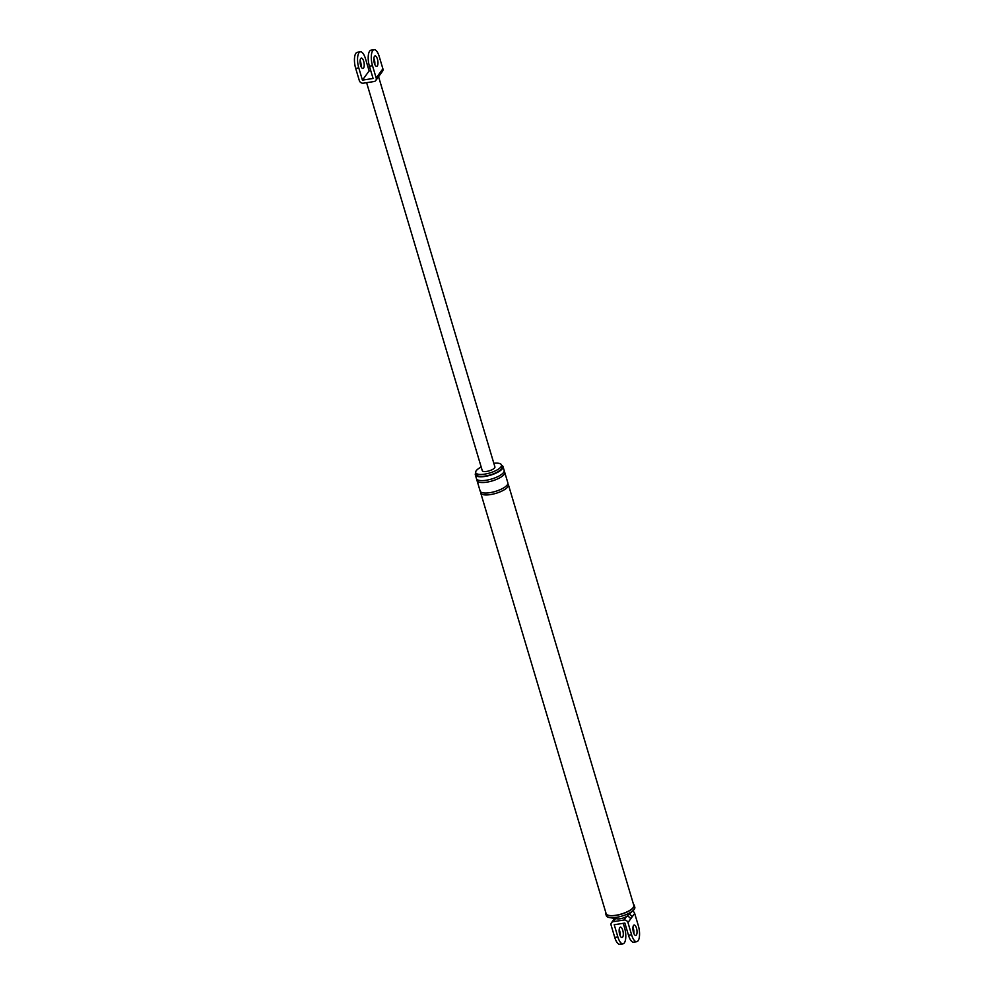 <?xml version="1.0" encoding="UTF-8"?>
<svg xmlns="http://www.w3.org/2000/svg" width="994" height="994" viewBox="0 0 994 994"><rect width="100%" height="100%" fill="white"/><g stroke="black" fill="none" stroke-linecap="round" stroke-linejoin="round"><path stroke-width="1.49" d="M615.572 918.555L613.298 921.662A3.38 2.945 -143.9 0 0 611.484 922.743L614.106 919.139A3.38 2.945 36.1 0 1 614.876 918.444M632.532 911.063A3.38 2.945 36.1 0 1 634.669 913.399L638.322 925.625A11.593 4.287 81.2 0 1 636.732 941.691L633.638 942.175A11.593 4.287 81.2 0 1 628.519 935.317L624.866 923.078L614.217 924.718L617.858 936.957A11.593 4.287 -98.8 0 0 622.989 943.815L619.896 944.3A11.593 4.287 81.2 0 1 614.764 937.441L611.111 925.203A3.38 2.945 -143.9 0 1 611.484 922.743M628.904 914.393A3.38 2.945 36.1 0 1 632.047 916.99L627.959 922.594L631.612 934.832A11.593 4.287 81.2 0 0 636.732 941.691M605.818 912.579A14.86 4.808 -16.6 0 0 605.744 913.797L606.315 915.71A14.86 4.808 -16.6 0 0 609.446 917.549L617.262 918.829A6.324 2.05 -16.6 0 0 620.157 918.754A6.324 2.05 -16.6 0 0 626.58 916.418A3.38 2.945 36.1 0 1 630.581 919.003M613.298 921.662L623.959 920.022L626.58 916.418A6.324 2.05 -16.6 0 0 627.351 915.822L633.178 910.467A14.86 4.808 -16.6 0 0 634.806 907.211L634.234 905.298A14.86 4.808 -16.6 0 0 633.501 904.329M633.439 932.322A5.268 1.951 81.2 0 0 635.775 935.441A5.268 1.951 81.2 0 0 636.483 928.135A5.268 1.951 81.2 0 0 634.16 925.029A5.268 1.951 81.2 0 0 633.439 932.322M633.899 933.565A5.268 1.951 81.2 0 0 633.389 928.62A5.268 1.951 81.2 0 0 632.942 927.377M627.959 922.594A3.38 2.945 -143.9 0 0 623.959 920.022M623.25 923.327L624.567 927.762A11.593 4.287 -98.8 0 1 622.989 943.815M622.741 930.272A5.268 1.951 -98.8 0 1 622.02 937.566A5.268 1.951 -98.8 0 1 619.697 934.447A5.268 1.951 -98.8 0 1 620.405 927.154A5.268 1.951 -98.8 0 1 622.741 930.272M481.195 467.043A13.444 4.349 -16.6 0 0 475.716 472.635A13.444 4.349 -16.6 0 0 484.712 474.126A13.444 4.349 -16.6 0 0 501.473 464.956A13.444 4.349 -16.6 0 0 493.819 463.279M475.791 472.908A14.438 4.672 -16.6 0 0 475.318 474.834A14.438 4.672 -16.6 0 0 484.985 476.437A14.438 4.672 -16.6 0 0 503.001 466.584A14.438 4.672 -16.6 0 0 501.56 465.229M475.716 472.635L476.275 474.548A13.444 4.349 -16.6 0 0 485.271 476.039A13.444 4.349 -16.6 0 0 502.045 466.869L501.473 464.956M605.744 913.797A14.86 4.808 -16.6 0 0 615.684 915.449A14.86 4.808 -16.6 0 0 634.234 905.298M480.773 491.943A14.438 4.672 -16.6 0 0 480.736 492.999L606.141 913.672A14.438 4.672 -16.6 0 0 615.808 915.275A14.438 4.672 -16.6 0 0 633.824 905.422L508.419 484.749A14.438 4.672 -16.6 0 0 507.81 483.892M620.144 935.689A5.268 1.951 81.2 0 0 619.635 930.744A5.268 1.951 81.2 0 0 619.187 929.514M475.318 474.834L476.461 478.661A14.438 4.672 -16.6 0 0 486.128 480.264A14.438 4.672 -16.6 0 0 504.144 470.411L503.001 466.584M477.07 479.518A14.438 4.672 -16.6 0 0 477.033 480.574A14.438 4.672 -16.6 0 0 486.7 482.177A14.438 4.672 -16.6 0 0 504.716 472.324A14.438 4.672 -16.6 0 0 504.107 471.454M477.033 480.574L480.164 491.086A14.438 4.672 -16.6 0 0 489.831 492.689A14.438 4.672 -16.6 0 0 507.847 482.836L504.716 472.324M480.736 492.999A14.438 4.672 -16.6 0 0 490.402 494.602A14.438 4.672 -16.6 0 0 508.419 484.749M609.446 917.549A14.86 4.808 -16.6 0 0 616.255 917.363A14.86 4.808 -16.6 0 0 633.178 910.467M376.179 78.004L372.526 65.766A11.593 4.287 81.2 0 1 374.104 49.7L371.011 50.185A11.593 4.287 -98.8 0 0 369.433 66.238L373.085 78.476L362.425 80.129L358.784 67.89A11.593 4.287 81.2 0 1 360.362 51.825L357.268 52.309A11.593 4.287 81.2 0 0 355.678 68.375L359.331 80.601A3.38 2.945 -143.9 0 0 363.344 83.185L373.993 81.545A3.38 2.945 -143.9 0 0 376.179 78.004L378.627 74.637A3.38 2.945 36.1 0 1 378.254 77.11L382.516 71.257A3.38 2.945 36.1 0 0 382.889 68.797L379.236 56.559A11.593 4.287 81.2 0 0 374.104 49.7M374.365 63.256A5.268 1.951 81.2 0 0 376.689 66.374A5.268 1.951 81.2 0 0 377.409 59.068A5.268 1.951 81.2 0 0 375.073 55.95A5.268 1.951 81.2 0 0 374.365 63.256M378.627 74.637L380.441 72.152A3.38 2.945 36.1 0 1 380.068 74.625M361.058 66.623A5.268 1.951 81.2 0 0 360.561 61.678A5.268 1.951 81.2 0 0 360.101 60.435M366.612 82.676L482.276 470.684A6.585 2.125 -16.6 0 0 486.687 471.404A6.585 2.125 -16.6 0 0 494.913 466.919L378.577 76.712M373.856 58.311A5.268 1.951 -98.8 0 1 374.303 59.553A5.268 1.951 -98.8 0 1 374.813 64.486M370.75 70.673L369.134 70.922L365.481 58.683A11.593 4.287 81.2 0 0 360.362 51.825M369.134 70.922L362.425 80.129M363.655 61.193A5.268 1.951 81.2 0 0 361.331 58.074A5.268 1.951 81.2 0 0 360.611 65.38A5.268 1.951 81.2 0 0 362.934 68.499A5.268 1.951 81.2 0 0 363.655 61.193M634.669 913.399L632.047 916.99M631.612 934.832L628.519 935.317M614.764 937.441L617.858 936.957M380.441 72.152L382.889 68.797M369.433 66.238L372.526 65.766M355.678 68.375L358.784 67.89M614.106 919.139L614.615 918.394M375.807 80.464L378.254 77.11"/></g></svg>
